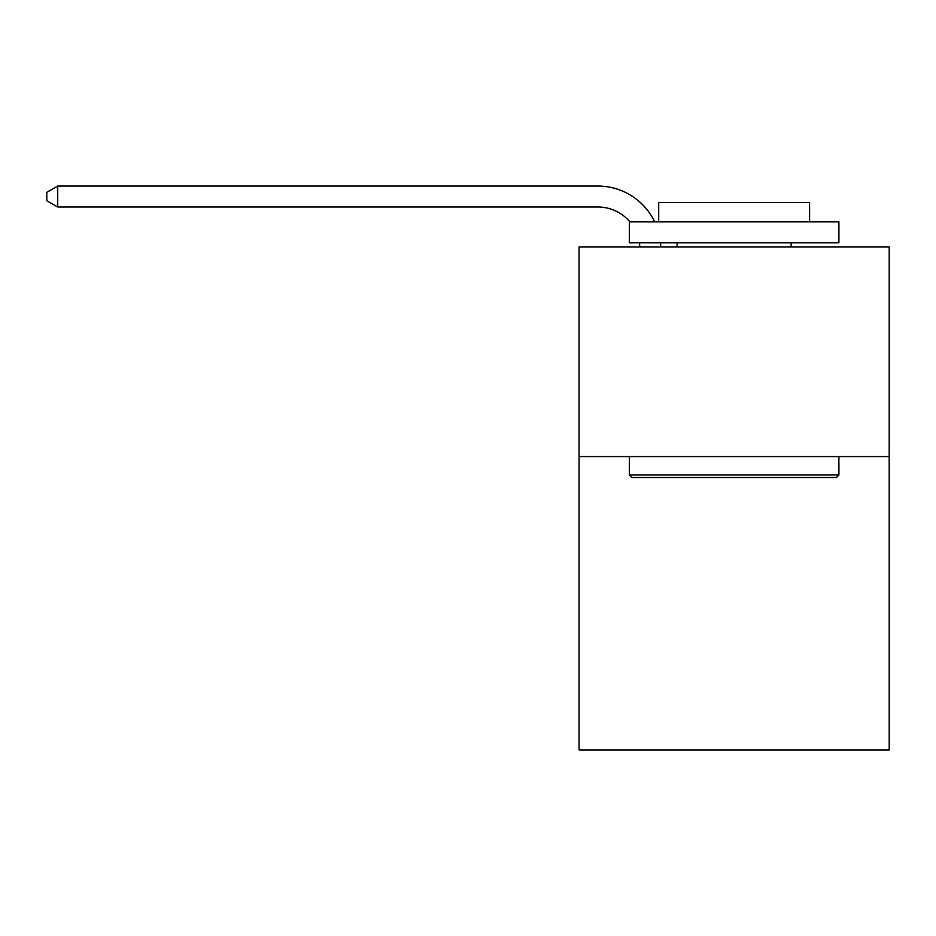 <?xml version="1.0" encoding="UTF-8"?>
<svg xmlns="http://www.w3.org/2000/svg" width="936" height="936" viewBox="0 0 936 936"><rect width="100%" height="100%" fill="white"/><g stroke="black" fill="none" stroke-linecap="round" stroke-linejoin="round"><path stroke-width="1.4" d="M889.2 456.557L889.2 749.935L579.068 749.935L579.068 247.01L889.2 247.01L889.2 456.557L579.068 456.557M639.791 247.01A41.909 41.909 0 0 0 639.382 242.81A41.909 41.909 0 0 1 639.791 247.01A41.909 41.909 0 0 0 639.382 242.81A41.909 41.909 0 0 1 639.791 247.01A41.909 41.909 0 0 0 639.382 242.81A41.909 41.909 0 0 1 639.791 247.01A41.909 41.909 0 0 0 639.382 242.81A41.909 41.909 0 0 1 639.791 247.01A41.909 41.909 0 0 0 639.382 242.81A41.909 41.909 0 0 1 639.791 247.01A41.909 41.909 0 0 0 639.382 242.81A41.909 41.909 0 0 1 639.791 247.01A41.909 41.909 0 0 0 639.382 242.81A41.909 41.909 0 0 1 639.791 247.01A41.909 41.909 0 0 0 639.382 242.81A41.909 41.909 0 0 1 639.791 247.01A41.909 41.909 0 0 0 639.382 242.81A41.909 41.909 0 0 1 639.791 247.01A41.909 41.909 0 0 0 639.382 242.81A41.909 41.909 0 0 1 639.791 247.01A41.909 41.909 0 0 0 639.382 242.81A41.909 41.909 0 0 1 639.791 247.01A41.909 41.909 0 0 0 639.382 242.81A41.909 41.909 0 0 1 639.791 247.01A41.909 41.909 0 0 0 639.382 242.81A41.909 41.909 0 0 1 639.791 247.01A41.909 41.909 0 0 0 639.382 242.81A41.909 41.909 0 0 1 639.791 247.01A41.909 41.909 0 0 0 639.382 242.81A41.909 41.909 0 0 1 639.791 247.01A41.909 41.909 0 0 0 639.382 242.81A41.909 41.909 0 0 1 639.791 247.01A41.909 41.909 0 0 0 639.382 242.81A41.909 41.909 0 0 1 639.791 247.01M597.917 207.02A41.909 41.909 0 0 1 629.916 221.855A41.909 41.909 0 0 0 597.917 207.02A41.909 41.909 0 0 1 629.916 221.855A41.909 41.909 0 0 0 597.917 207.02A41.909 41.909 0 0 1 629.916 221.855A41.909 41.909 0 0 0 597.917 207.02A41.909 41.909 0 0 1 629.916 221.855A41.909 41.909 0 0 0 597.917 207.02A41.909 41.909 0 0 1 629.916 221.855A41.909 41.909 0 0 0 597.917 207.02A41.909 41.909 0 0 1 629.916 221.855A41.909 41.909 0 0 0 597.917 207.02A41.909 41.909 0 0 1 629.916 221.855A41.909 41.909 0 0 0 597.917 207.02A41.909 41.909 0 0 1 629.916 221.855A41.909 41.909 0 0 0 597.917 207.02A41.909 41.909 0 0 1 629.916 221.855A41.909 41.909 0 0 0 597.917 207.02A41.909 41.909 0 0 1 629.916 221.855A41.909 41.909 0 0 0 597.917 207.02A41.909 41.909 0 0 1 629.916 221.855A41.909 41.909 0 0 0 597.917 207.02A41.909 41.909 0 0 1 629.916 221.855A41.909 41.909 0 0 0 597.917 207.02A41.909 41.909 0 0 1 629.916 221.855A41.909 41.909 0 0 0 597.917 207.02A41.909 41.909 0 0 1 629.916 221.855A41.909 41.909 0 0 0 597.917 207.02A41.909 41.909 0 0 1 629.916 221.855A41.909 41.909 0 0 0 597.917 207.02A41.909 41.909 0 0 1 629.916 221.855A41.909 41.909 0 0 0 597.917 207.02A41.909 41.909 0 0 1 629.916 221.855A41.909 41.909 0 0 0 597.917 207.02L57.693 207.02L46.8 200.737L46.8 192.36L57.693 186.065L597.917 186.065A62.864 62.864 0 0 1 654.662 221.855M631.87 477.512L629.355 474.997L838.902 474.997L836.398 477.512L631.87 477.512M838.902 221.855L838.902 242.81L629.355 242.81L629.355 221.855L838.902 221.855M658.698 221.855L658.698 202.585L809.57 202.585L809.57 221.855M838.902 456.557L838.902 474.997M629.355 456.557L629.355 474.997M791.131 242.81L791.131 247.01M677.137 242.81L677.137 247.01M57.693 207.02L57.693 186.065L597.917 186.065M660.488 242.81A62.864 62.864 0 0 1 660.757 247.01"/></g></svg>
